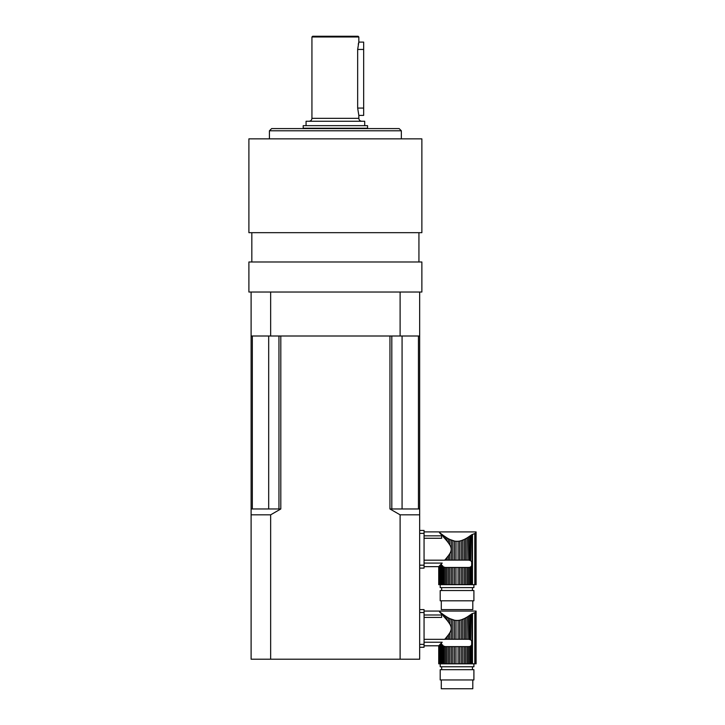 <?xml version="1.0" encoding="UTF-8"?>
<svg xmlns="http://www.w3.org/2000/svg" width="725" height="725" viewBox="0 0 725 725"><rect width="100%" height="100%" fill="white"/><g stroke="black" fill="none" stroke-linecap="round" stroke-linejoin="round"><path stroke-width="1.09" d="M445.757 558.957L448.44 555.64L447.008 557.471L447.008 560.126L445.757 560.126L445.757 558.957L444.697 560.18L445.757 560.126M452.853 560.126L452.853 540.66L454.484 541.067L449.817 539.454L451.376 540.134L451.376 560.126L454.484 560.126L454.484 541.067L456.043 541.276L456.007 560.126L458.082 560.126L458.082 541.267L459.614 541.067L459.614 560.126L461.245 560.126L461.245 540.66L464.272 539.454L464.272 560.126L467.09 560.126L467.09 537.914L471.676 534.787L470.67 535.521L470.67 560.661L471.676 561.875L471.676 565.708L470.67 566.923L470.67 584.676L476.098 584.676L476.098 531.914L438.743 531.914M467.09 537.914L464.272 539.454L465.658 538.738L465.658 560.126M468.676 560.126L468.332 537.125L469.592 536.283L469.592 560.217L468.676 560.126L470.67 560.661M424.062 538.267L441.652 538.267L441.652 535.847L424.062 535.847M424.062 560.18L444.697 560.18M448.44 555.64L449.817 553.592L449.817 560.126L448.44 560.126L448.44 555.64M449.817 544.964L448.44 542.916L448.44 538.738L449.817 539.454L449.817 544.964C451.648 547.855 451.648 550.728 449.817 553.592M447.452 541.638L448.44 542.916M448.44 538.738L447.008 537.914L447.008 541.086L445.612 539.418M444.498 538.149L445.757 539.599L445.757 537.125L444.498 536.283L444.498 538.149L443.428 536.953L444.498 538.149M442.377 535.802L440.691 533.473L443.428 535.521L442.377 534.751L443.428 536.953L443.428 535.521L447.008 537.914M440.691 533.473L440.057 532.975L440.691 533.99L440.057 533.319L441.507 534.869M439.513 532.73L440.057 533.319L439.513 532.73M464.272 539.454L462.722 540.134L462.722 560.126L464.272 560.126M462.722 560.126L461.245 560.126M461.245 540.66L459.614 541.067M459.614 560.126L458.082 560.126M458.082 541.267L456.007 541.267M456.007 560.126L454.484 560.126M449.817 560.126L451.376 560.126M447.008 560.126L448.44 560.126M468.332 560.126L467.09 560.126M449.817 567.457L449.817 584.676L448.44 584.676L448.44 567.457L451.376 567.457L451.376 584.676L470.67 584.676M447.008 567.457L447.008 584.676L445.757 584.676L445.757 567.457L448.44 567.457M440.057 532.975L439.513 532.54L440.057 533.319M424.062 566.651L438.743 566.651L438.743 584.676L438.861 566.515L439.132 584.676L439.132 566.234L439.132 584.676L445.757 584.676M441.507 584.676L441.507 563.697L442.214 563.08L439.513 565.826L440.057 565.246L440.057 584.676M444.498 584.676L444.498 567.367L445.413 567.457L443.428 566.923L442.377 565.6L443.428 566.923L443.428 584.676M473.905 584.676L473.905 587.612L440.193 587.612L440.193 584.676M464.272 584.676L464.272 567.457L465.658 567.457L465.658 584.676M464.272 567.457L462.722 567.457L462.722 584.676M462.722 567.457L461.245 567.457L461.245 584.676M461.245 567.457L459.614 567.457L459.614 584.676M459.614 567.457L458.082 567.457L458.082 584.676M458.082 567.457L456.007 567.457L456.007 584.676M456.007 567.457L454.484 567.457L454.484 584.676M454.484 567.457L452.853 567.457L452.853 584.676M451.376 567.457L452.853 567.457M449.817 584.676L451.376 584.676M447.008 584.676L448.44 584.676M442.377 565.6L442.377 584.676M440.057 565.246L440.691 564.567L440.691 584.676M438.861 566.515L439.513 565.826L439.513 584.676M472.483 584.676L472.483 534.352L471.676 534.787L474.784 533.537L474.784 584.676M472.138 563.461L471.676 534.787M475.908 584.676L475.908 532.803C476.153 531.615 476.153 531.615 475.908 532.803C476.153 531.615 476.153 531.615 475.908 532.803L474.784 533.537M470.67 566.923L469.592 567.367L469.592 584.676M469.592 567.367L468.332 567.457L468.332 584.676M468.332 567.457L467.09 567.457L467.09 584.676M467.09 567.457L465.658 567.457M441.652 587.612L441.652 590.54M440.193 590.54L473.905 590.54L473.905 600.798L440.193 600.798L440.193 590.54M472.8 600.798L472.8 609.598L441.289 609.598L441.289 600.798M442.214 563.08L424.062 563.08M419.666 568.119L424.062 568.119L419.666 568.119L419.666 565.183L424.062 565.183L424.062 568.119M419.666 533.373L419.666 530.446L424.062 530.446L424.062 533.373L419.666 533.373L419.666 565.183M424.062 533.373L424.062 565.183M445.757 638.118L448.44 634.792L447.008 636.632L447.008 639.278L445.757 639.278L445.757 638.118L444.697 639.332L445.757 639.278M452.853 639.278L452.853 619.812L454.484 620.219L449.817 618.606L451.376 619.295L451.376 639.278L454.484 639.278L454.484 620.219L456.043 620.428L456.007 639.278L458.082 639.278L458.082 620.428L459.614 620.219L459.614 639.278L461.245 639.278L461.245 619.812L464.272 618.606L464.272 639.278L467.09 639.278L467.09 617.066L471.676 613.939L470.67 614.682L470.67 639.812L471.676 641.027L471.676 644.86L470.67 646.075L470.67 663.828L476.098 663.828L476.098 611.066L438.743 611.075M467.09 617.066L464.272 618.606L465.658 617.89L465.658 639.278M468.676 639.278L468.332 616.277L469.592 615.434L469.592 639.368L468.676 639.278L470.67 639.812M424.062 617.428L441.652 617.428L441.652 614.999L424.062 614.999M424.062 639.332L444.697 639.332M448.44 634.792L449.817 632.744L449.817 639.278L448.44 639.278L448.44 634.792M449.817 624.116L448.44 622.068L448.44 617.89L449.817 618.606L449.817 624.116C451.648 627.007 451.648 629.88 449.817 632.744M447.452 620.79L448.44 622.068M448.44 617.89L447.008 617.066L447.008 620.237L445.612 618.579M444.498 617.31L445.757 618.751L445.757 616.277L444.498 615.434L444.498 617.31L443.428 616.114L444.498 617.31M442.377 614.954L440.691 612.625L443.428 614.682L442.377 613.903L443.428 616.114L443.428 614.682L447.008 617.066M440.691 612.625L440.057 612.127L440.691 613.142L440.057 612.471L441.507 614.021M439.513 611.882L440.057 612.471L439.513 611.882M464.272 618.606L462.722 619.295L462.722 639.278L464.272 639.278M462.722 639.278L461.245 639.278M461.245 619.812L459.614 620.219M459.614 639.278L458.082 639.278M458.082 620.428L456.007 620.428M456.007 639.278L454.484 639.278M449.817 639.278L451.376 639.278M447.008 639.278L448.44 639.278M468.332 639.278L467.09 639.278M449.817 646.609L449.817 663.828L448.44 663.828L448.44 646.609L451.376 646.609L451.376 663.828L470.67 663.828M447.008 646.609L447.008 663.828L445.757 663.828L445.757 646.609L448.44 646.609M440.057 612.127L439.513 611.692L440.057 612.471M424.062 645.803L438.743 645.794L439.132 663.828L439.132 645.386L439.132 663.828L445.757 663.828M441.507 663.828L441.507 642.848L442.214 642.232L439.513 644.978L440.057 644.398L440.057 663.828M444.498 663.828L444.498 646.519L445.413 646.609L443.428 646.075L442.377 644.752L443.428 646.075L443.428 663.828M473.905 663.828L473.905 666.764L440.193 666.764L440.193 663.828M464.272 663.828L464.272 646.609L465.658 646.609L465.658 663.828M464.272 646.609L462.722 646.609L462.722 663.828M462.722 646.609L461.245 646.609L461.245 663.828M461.245 646.609L459.614 646.609L459.614 663.828M459.614 646.609L458.082 646.609L458.082 663.828M458.082 646.609L456.007 646.609L456.007 663.828M456.007 646.609L454.484 646.609L454.484 663.828M454.484 646.609L452.853 646.609L452.853 663.828M451.376 646.609L452.853 646.609M449.817 663.828L451.376 663.828M447.008 663.828L448.44 663.828M442.377 644.752L442.377 663.828M440.057 644.398L440.691 643.718L440.691 663.828M438.743 645.794L439.513 644.978L439.513 663.828M438.861 645.667L438.861 663.828M472.483 663.828L472.483 613.504L471.676 613.939L474.784 612.688L474.784 663.828M472.138 642.613L471.676 613.939M475.908 663.828L475.908 611.954C476.153 610.767 476.153 610.767 475.908 611.954C476.153 610.767 476.153 610.767 475.908 611.954L474.784 612.688M470.67 646.075L469.592 646.519L469.592 663.828M469.592 646.519L468.332 646.609L468.332 663.828M468.332 646.609L467.09 646.609L467.09 663.828M467.09 646.609L465.658 646.609M441.652 666.764L441.652 669.692M440.193 669.692L473.905 669.692L473.905 679.959L440.193 679.959L440.193 669.692M472.8 679.959L472.8 688.75L441.289 688.75L441.289 679.959M442.214 642.232L424.062 642.232M419.666 647.271L424.062 647.271L419.666 647.271L419.666 644.335L424.062 644.335L424.062 647.271M419.666 612.525L419.666 609.598L424.062 609.598L424.062 612.525L419.666 612.525L419.666 644.335M424.062 612.525L424.062 644.335M251.829 232.671L251.829 261.979M357.661 108.07L363.669 108.07L363.669 115.402L358.839 115.402L357.661 108.07L357.661 49.445L358.839 42.113L358.259 44.261M363.669 108.07L363.669 42.113L358.839 42.113L358.839 36.984L358.105 36.25L312.665 36.25L311.931 36.984L358.839 36.984M303.204 128.225L367.557 128.225L367.557 125.661L303.204 125.661L303.204 128.225M358.839 115.402L358.839 118.338L311.931 118.338L311.931 36.984M311.931 118.338C311.759 120.114 310.78 121.093 308.995 121.265M306.068 125.661L306.068 121.265L364.702 121.265L364.702 125.661M364.702 128.597L306.068 128.597M401.342 130.79L399.149 128.597L271.621 128.597L269.419 130.79L401.342 130.79L401.342 138.856M335.385 138.856L421.868 138.856L421.868 232.671L248.902 232.671L248.902 138.856L335.385 138.856M248.902 261.979L421.868 261.979L421.868 292.03L400.109 292.03L400.109 336.001L270.652 336.001L270.652 292.03L248.902 292.03L248.902 261.979M400.109 292.03L270.652 292.03M400.109 336.001L419.666 336.001L419.666 292.03M251.104 292.03L251.104 336.001L270.652 336.001M270.652 659.215L400.109 659.215L400.109 514.832L389.95 508.968L389.95 336.001L280.811 336.001L280.811 508.968L270.652 514.832L270.652 659.215L251.104 659.215L251.104 336.001M400.109 659.215L419.666 659.215L419.666 336.001M391.817 336.001L391.817 508.968L418.434 508.968L418.434 336.001M252.336 336.001L252.336 508.968L278.953 508.968L278.953 336.001M252.336 508.968L251.104 508.968M280.811 508.968L278.953 508.968M391.817 508.968L389.95 508.968M419.666 508.968L418.434 508.968M270.652 514.832L251.104 514.832M419.666 514.832L400.109 514.832M471.676 565.708L471.676 584.676M471.676 644.86L471.676 663.828M363.669 49.445L357.661 49.445M402.076 336.001L402.076 508.968M268.685 336.001L268.685 508.968M424.062 531.905L438.734 531.905M438.734 566.642L438.734 584.676M472.437 587.612L472.437 590.54M424.062 611.066L438.734 611.066M438.734 645.794L438.734 663.828M472.437 666.764L472.437 669.692M418.932 232.671L418.932 261.979M358.839 118.338C359.011 120.114 359.99 121.093 361.766 121.265M269.419 130.79L269.419 138.856"/></g></svg>

